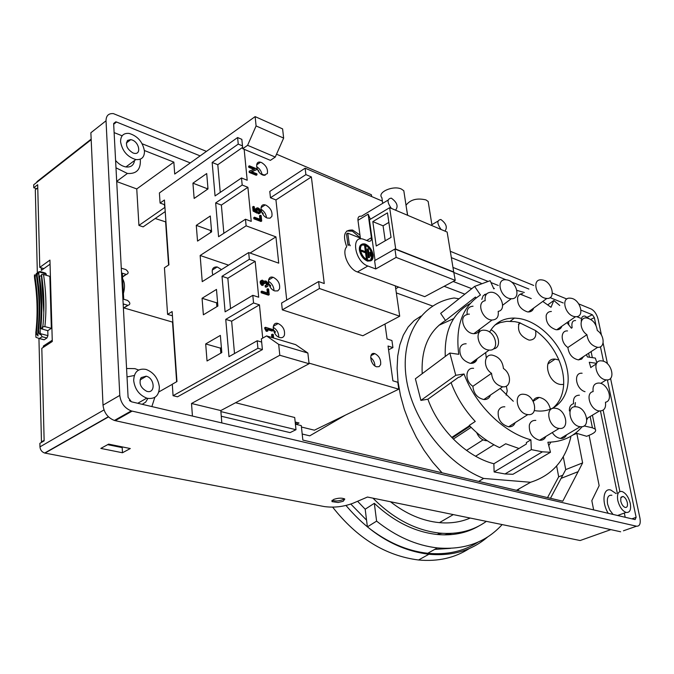 <?xml version="1.0" encoding="UTF-8"?>
<svg xmlns="http://www.w3.org/2000/svg" width="674" height="674" viewBox="0 0 674 674"><rect width="100%" height="100%" fill="white"/><g stroke="black" fill="none" stroke-linecap="round" stroke-linejoin="round"><path stroke-width="1.01" d="M542.435 451.824L505.02 473.957L512.931 474.294L550.481 452.262L542.435 451.824L531.323 449.634L530.893 439.819L526.343 442.591L526.402 443.989L493.882 463.754C466.585 456.829 438.884 429.886 427.897 399.219L458.573 377.246L459.752 377.061L464.049 373.986L455.767 375.292L449.828 353.05L458.741 354.305C455.228 326.216 462.474 306.451 480.469 294.993L474.614 286.408L440.67 313.385L445.506 320.504L475.448 297.049L476.08 297.967M206.455 151.38L113.4 113.62C108.565 113.266 106.104 115.65 106.029 120.789L119.795 395.402C120.781 403.027 124.606 408.2 131.278 410.913L636.509 526.2C639.66 526.377 640.814 523.723 639.963 518.23L610.543 378.35M610.863 529.621L580.129 540.531L367.465 497.041L352.991 503.251C343.504 506.789 333.9 507.884 324.194 506.545L44.669 453.029C41.855 452.027 40.288 449.962 39.96 446.862L103.99 409.927M43.844 268.623L39.766 267.393L49.943 260.105L52.286 341.491L41.813 348.323L44.147 440.855L39.876 443.332L39.96 446.862M567.525 330.926C560.254 330.235 560.456 342.636 567.887 347.489L586.919 334.692C587.955 341.667 591.536 345.872 597.661 347.321C605.142 348.172 604.814 335.45 597.299 330.487C596.212 323.486 592.581 319.299 586.422 317.934C579.092 317.184 579.413 329.729 586.919 334.692M531.323 449.634L494.118 471.943L493.882 463.754M505.02 473.957L494.118 471.943M623.442 530.792L636.509 526.2M131.278 410.913L114.395 420.45L115.22 420.66L620.661 531.778M114.395 420.45C107.747 417.804 103.956 412.699 103.012 405.141L119.795 395.402M106.029 120.789L90.872 132.753L103.012 405.141M266.592 335.922L295.684 344.658L307.866 353.05L278.682 344.372L266.592 335.922L261.352 338.87L261.664 342.08L257.19 340.758L257.915 348.289L262.397 349.587L261.664 342.08M498.179 311.388C507.354 309.88 500.647 291.994 491.06 292.23C486.493 292.55 484.539 295.372 485.196 300.705C475.979 302.053 482.348 320.066 492.079 320.015C496.839 319.737 498.87 316.864 498.179 311.388M474.614 286.408L490.15 280.704L493.831 288.902M279.803 355.257L309.071 363.741L220.802 410.567L191.517 403.482L279.803 355.257L278.682 344.372M309.071 363.741L307.866 353.05M449.828 353.05L415.378 378.788L420.905 400.398L455.767 375.292M108.64 444.124L130.293 448.547L122.466 452.76L100.83 448.412L108.64 444.124M255.134 116.619L282.608 128.903L283.644 138.086L275.253 157.067L247.602 145.314L256.095 125.945L255.134 116.619L174.718 174.044L173.85 162.122L136.755 188.939L138.928 225.419L143.132 226.868L165.231 211.569M247.602 145.314L242.75 148.701L244.157 149.299L270.4 160.361L275.253 157.067M191.517 403.482L192.435 416.069M257.915 348.289L173.066 395.697L177.54 396.792L262.397 349.587M172.3 384.306L158.82 391.948M563.649 384.45C563.97 376.496 562.377 368.349 558.889 360.009L555.165 359.107C541.803 357.734 547.499 383.363 560.937 384.509L563.649 384.45C563.068 394.829 559.395 402.782 552.621 408.334M535.518 330.546L519.3 322.619C516.907 330.597 520.101 336.402 528.888 340.041L529.747 340.126C534.718 339.713 536.647 336.52 535.518 330.546C545.839 338.087 553.624 347.91 558.889 360.009M495.104 324.91L500.083 322.661L506.696 321.321L514.86 321.65L519.3 322.619M489.594 332.097C494.994 322.635 503.301 317.959 514.498 318.069L519.165 318.507C540.312 321.784 562.209 344.911 567.078 368.922C572.243 392.95 558.754 412.96 537.119 410.938L534.372 410.592M338.112 502.492L332.029 501.641L333.647 499.426C338.424 497.859 342.139 497.741 344.802 499.072L343.167 501.304L338.112 502.492M132.23 140.015L130.781 139.611L127.546 140.419C125.179 144.986 126.99 149.165 132.989 152.973L134.345 153.343C141.372 154.809 139.392 142.534 132.23 140.015M144.472 151.153C144.463 157.253 141.591 160.058 135.845 159.561C127.335 156.932 122.247 150.993 120.57 141.734C120.638 135.735 123.468 132.955 129.054 133.41C137.597 135.963 142.736 141.877 144.472 151.153M302.196 434.022L309.754 435.834L345.383 415.133M547.532 497.606L558.679 476.813L556.64 465.961M432.624 306.038L396.337 292.912M519.427 488.625L517.489 490.546M442.051 472.803L432.674 462.179L424.022 450.24L416.296 437.274L409.691 423.584L404.366 409.506L400.449 395.377L398.014 381.543L397.104 368.324L397.719 356.024L399.817 344.894L403.313 335.18L408.107 327.05L414.063 320.647L421.023 316.064M200.144 155.888L116.535 122.019L115.785 121.817L113.662 123.873L128.102 397.357L131.405 401.788L635.127 519.595L636.121 517.329L631.883 518.837M580.55 318.204L576.624 316.637M531.255 298.582L520.202 294.184M498.263 285.456L490.984 282.558M487.664 281.235L452.97 267.435M190.295 162.923L142.172 143.773M122.129 135.794L114.125 132.609M595.959 325.331L594.358 317.681L592.379 314.758L581.013 310.158M563.253 302.963L550.035 297.613M528.888 289.045L511.364 281.943M505.997 279.769L451.353 257.637M582.168 426.642C573.709 436.744 562.284 441.933 547.878 442.237L550.481 452.262M488.574 350L489.172 350.067C500.116 351.247 496.03 331.423 485.179 330.277L484.395 330.201C473.569 329.072 477.672 348.93 488.574 350M466.147 343.774C463.03 343.74 460.957 345.181 459.921 348.087C459.171 355.712 462.575 360.784 470.14 363.311L470.73 363.362C474.049 363.421 476.189 361.879 477.158 358.728M524.128 394.315L523.909 394.29C512.737 392.681 516.688 413.785 527.801 414.586L527.843 414.586C539.141 416.246 535.19 395.175 524.128 394.315M504.843 406.793C501.498 406.641 499.291 408.183 498.229 411.426C497.614 419.321 501.052 424.443 508.541 426.802L508.584 426.811C511.81 427.004 514.009 425.614 515.163 422.632M555.368 408.276L555.25 408.259C544.306 406.607 548.291 427.619 559.159 428.411L559.209 428.42C570.255 430.046 566.168 409.059 555.368 408.276M535.83 420.391C532.519 420.222 530.362 421.764 529.351 425.041C528.846 432.86 532.241 437.94 539.537 440.257L539.588 440.265C542.595 440.459 544.676 439.187 545.847 436.449M576.363 406.81L576.219 406.793C565.52 405.192 569.665 425.96 580.272 426.701L580.289 426.701C591.106 428.319 586.928 407.593 576.363 406.81M552.292 432.59C554.559 436.011 557.305 437.957 560.515 438.437L560.532 438.437C563.397 438.631 565.402 437.443 566.548 434.856M601.966 360.91L601.461 360.86C591.578 359.655 596.035 378.957 605.918 379.85L606.288 379.883C616.272 381.122 611.807 361.862 601.966 360.91M582.109 373.253C573.085 372.174 575.714 389.193 585.024 391.687M478.683 481.421L483.646 478.439L530.581 482.272L516.469 490.301M570.592 436.432L570.76 437.291C565.259 460.494 551.863 475.482 530.581 482.272M548.754 445.624L550.835 442.136M427.897 399.219L420.905 400.398M445.506 320.504C428.824 330.985 421.056 348.711 422.202 373.691M469.382 314.143L467.748 314.185M459.019 298.801L454.124 297.992C421.688 302.879 400.204 335.829 406.211 377.836C412.016 419.776 445.733 463.619 483.646 478.439M473.047 306.215C468.514 306.56 466.551 309.366 467.166 314.632C458.017 316.039 464.192 333.782 473.847 333.664C477.024 333.655 479.054 332.139 479.93 329.114M513.302 401.249L500.15 388.477M486.283 358.046L485.651 352.603M486.78 293.805L483.207 295.65L481.792 299.424M579.413 395.183C574.905 395.335 572.959 398.166 573.591 403.675C570.6 404.594 569.201 407.029 569.387 410.98M551.374 311.472C548.712 311.498 546.993 312.803 546.201 315.39C545.788 322.45 549.015 327.219 555.898 329.687L556.741 329.763C559.31 329.771 561.021 328.575 561.889 326.191M567.887 347.489C568.856 354.381 572.378 358.517 578.444 359.899L581.637 359.099L583.617 356.512M522.83 293.594C520.185 293.653 518.449 294.942 517.632 297.461C517.118 304.522 520.362 309.315 527.38 311.86L528.382 311.952C531.07 311.919 532.831 310.63 533.656 308.094M473.611 368.316C465.186 367.296 464.563 381.063 472.895 386.295C473.595 393.523 477.243 397.93 483.822 399.53C487.167 399.674 489.375 398.174 490.453 395.04M590.828 367.667L589.261 362.275L596.6 363.328M596.92 362.831L595.311 358.079L587.374 356.925L586.481 354.642M571.434 328.238L566.96 322.661M542.772 301.43L551.012 307.285L553.826 300.486L559.749 305.474M524.321 292.474L516.907 290.401M464.049 373.986C475.465 405.007 503.545 432.506 530.893 439.819M586.869 419.708L587.812 417.931M596.296 363.909L590.778 367.456M146.174 376.185L141.161 377.6C138.642 383.287 140.512 387.862 146.763 391.316L147.075 391.392C155.618 393.81 154.852 378.283 146.376 376.235L146.174 376.185M159.359 386.918C159.165 395.478 155.214 399.278 147.48 398.326L146.797 398.14C139.232 395.116 134.859 389.26 133.679 380.566C134.05 371.804 138.178 368.088 146.064 369.428C153.68 372.377 158.112 378.207 159.359 386.918M122.179 447.081L122.466 452.76M147.884 398.418L145.668 402.125L142.197 404.316M130.444 401.342L129.383 400.415M242.75 148.701L241.84 139.35L237.61 137.547L159.401 192.949L160.083 203.059L164.759 204.761M164.313 204.601L164.97 207.786M123.173 303.89L127.942 305.364C130.596 304.421 130.453 302.761 127.504 300.393L123.721 299.264L123.409 293.46C125.052 287.343 124.791 282.499 122.634 278.926L122.331 273.197L126.333 274.436C128.886 273.501 128.717 271.875 125.827 269.549L121.286 268.185M122.634 278.926L123.409 293.46M472.895 386.295L491.531 373.312C492.298 380.633 496.005 385.124 502.652 386.783C511.364 388.022 511.878 373.851 503.427 368.493C502.602 361.121 498.827 356.656 492.113 355.097C483.603 354.002 483.081 367.953 491.531 373.312M374.323 503.318L376.606 521.128L367.397 526.866L365.19 509.207L374.323 503.318C393.911 521.651 414.906 532.047 437.308 534.499C452.911 535.881 466.762 533.058 478.852 526.023M502.147 524.583C485.92 542.393 464.335 550.169 437.384 547.911C416.338 545.502 396.076 536.58 376.606 521.128M36.623 188.737L33.767 187.751L37.677 184.693L39.766 267.393M438.538 533.791L442.034 533.303M164.515 207.626L138.928 225.419M478.102 542.098C463.704 551.349 446.913 555.081 427.746 553.278C406.818 550.944 386.699 542.14 367.397 526.866M165.947 221.973L155.222 218.502M115.987 167.818L127.394 173.462C136.696 174.094 141.001 169.334 140.285 159.19M574.703 316.595L575.554 316.679C585.125 317.513 580.584 299.441 570.988 298.245L570.002 298.144C560.524 297.344 565.082 315.457 574.703 316.595M256.095 125.945L283.644 138.086M144.413 150.521L173.85 162.122M116.712 181.559L136.755 188.939M134.539 160.53C133.747 165.324 130.874 167.464 125.92 166.95C122.213 166.267 118.767 164.119 115.599 160.513M444.309 534.87L451.673 533.378M357.582 501.279L365.19 509.207M91.184 139.695L33.7 184.786L33.767 187.751M438.942 325.272L453.678 318.65M547.794 304.85L553.826 300.486M617.772 500.369C616.853 494.017 618.26 491.051 621.984 491.481C625.868 493.124 628.631 497.126 630.3 503.47C631.252 509.864 629.845 512.847 626.062 512.425C622.178 510.757 619.414 506.738 617.772 500.369M613.054 514.431L609.675 509.932L607.594 504.127C606.71 497.8 608.133 494.842 611.882 495.247M572.125 327.766L572.125 327.741C571.367 322.745 572.521 320.352 575.588 320.563M581.291 321.464C581.148 317.58 582.37 315.794 584.956 316.098L588.655 318.389M616.179 493.646L610.829 490.057C603.222 487.462 601.427 502.332 608.218 513.302M568.637 321.49L568.73 324.792M627.351 502.745C626.475 499.409 625.025 497.302 622.987 496.435L620.813 497.766L620.771 501.119C621.639 504.455 623.088 506.562 625.127 507.438C627.106 507.657 627.848 506.098 627.351 502.745M600.45 346.773L603.483 361.289M607.375 379.883L636.121 517.329M261.975 174.128L265.067 175.4M450.308 251.284L533.682 285.439M552.385 293.106L566.834 299.02M578.772 303.915L591.174 308.995C594.451 310.781 596.76 314.177 598.099 319.19L601.469 335.18M603.104 342.956L607.485 363.808M453.964 272.549L481.16 283.265M493.478 288.127L494.379 288.48M453.164 281.479L471.758 288.674M529.604 311.059L530.775 311.514M625.194 517.27L624.326 513.049M619.895 491.54L603.146 410.121M592.345 357.65L591.106 351.609M588.629 353.227L589.455 357.228M600.467 410.997L617.308 493.225M372.975 498.17C393.405 518.753 415.664 530.396 439.734 533.109C457.756 534.659 473.3 530.741 486.367 521.356M390.448 501.742C406.186 514.026 422.514 520.994 439.431 522.645L441.639 522.813C451.993 523.386 461.513 521.794 470.199 518.053M151.861 406.582L154.843 397.348M138.625 370.034L134.935 368.636L126.586 368.501M127.024 376.918L134.278 375.511M140.588 378.434L141.439 379.125M221.822 422.943L220.802 410.567M619.473 514.801L618.597 515.728M605.446 402.252C613.803 400.727 607.838 383.279 598.933 383.034C594.392 383.152 592.463 386.008 593.145 391.586C584.746 392.976 590.416 410.55 599.456 410.972C604.165 410.887 606.162 407.981 605.446 402.252M545.847 298.346L546.858 298.456C556.513 299.18 551.998 281.243 542.275 279.963L541.121 279.845C531.559 279.154 536.091 297.133 545.847 298.346M510.218 298.624L511.254 298.734C521.297 299.492 516.899 281.184 506.797 279.87L505.601 279.752C495.668 279.044 500.083 297.386 510.218 298.624M301.447 427.03L314.404 430.189L398.781 389.176L397.803 382.276L392.9 380.827L388.047 346.023L392.925 347.582L391.931 340.547L387.07 338.963L384.989 324.026M295.187 422.025L299.037 422.977L296.223 424.367L301.286 425.614L302.853 440.071L562.798 501.195L578.115 471.665L561.105 478.355L550.481 498.297M221.266 416.237L290.073 432.624L295.996 429.709L294.707 417.501L235.555 402.74M160.083 203.059L164.431 200.01L168.904 264.84L164.439 267.755L167.582 314.37L172.131 311.565L176.959 381.56L172.291 384.205L173.066 395.697M165.636 222.184L168.593 265.05M172.519 322.088L176.63 381.745M220.887 411.587L295.996 429.709M453.72 271.976L447.132 232.041L389.648 207.685L395.714 249.094L453.72 271.976L455.253 280.367L424.73 296.661L395.318 285.869L399.707 316.224L362.848 335.762L282.313 309.855L281.589 303.022L318.617 281.555L319.442 288.506L399.707 316.224M349.663 245.1L349.292 244.586L347.978 245.361L346.495 233.945L347.801 233.162L360.379 238.099L359.958 235.024L352.637 230.061C344.422 229.581 342.459 235.159 346.739 246.794C341.305 252.076 348.568 269.212 357.431 271.967L395.318 285.869M382.385 201.122L305.128 168.188L305.895 174.617L311.38 176.933L324.253 283.535L318.617 281.555M388.081 200.094L361.315 216.278C358.871 215.865 357.759 217.205 357.97 220.297L359.958 235.024M374.887 353.656C379.159 355.956 381.071 359.579 380.642 364.524L379.159 366.622L376.64 366.799C370.228 365.139 368.383 351.381 374.837 353.648L374.887 353.656M278.219 323.562C283.072 326.106 285.136 329.99 284.403 335.205C283.552 337.329 281.976 338.095 279.668 337.514L279.643 337.506C272.279 335.568 270.771 320.976 278.16 323.545L278.219 323.562M273.425 277.41C278.219 280.055 280.249 283.88 279.516 288.893L277.806 290.882L274.832 290.941C267.713 288.893 265.986 274.992 273.105 277.309L273.425 277.41M265.918 205.157C270.619 207.937 272.599 211.678 271.866 216.371L270.038 218.208L267.249 218.031C260.535 215.79 258.546 202.984 265.185 204.93L265.918 205.157M261.487 162.535C266.129 165.391 268.084 169.081 267.351 173.597L263.677 175.316L262.784 175.029C256.297 172.687 254.174 160.496 260.526 162.223L261.487 162.535M286.72 300.048L275.952 199.942L270.459 197.768L269.785 191.433L305.128 168.188M244.157 149.299L247.198 180.253L241.503 177.961L242.185 185.03L247.889 187.296L251.242 221.384L245.479 219.227L246.12 225.832L275.936 236.877L250.071 253.045M249.346 259.313L255.168 261.344L258.698 297.226L252.809 295.313L225.099 311.835L222.016 276.298L249.346 259.313L248.689 252.556L278.724 263.163L275.936 236.877M252.809 295.313L253.55 302.963L259.448 304.85L262.717 338.104M309.004 363.118L398.781 389.176M371.652 196.547L371.399 194.744L276.525 154.186M261.841 291.126L261.074 291.581L261.192 292.769L268.446 295.153L269.212 294.698L261.959 292.314L261.841 291.126L268.185 293.224L267.73 288.733L268.631 289.028L269.212 294.698M267.73 288.733L266.963 289.188L267.342 292.946M261.857 281.816L263.905 283.939L264.671 283.484L264.899 282.221L266.306 282.389L267.165 284.832L265.893 285.228L266.028 286.509L267.089 286.661L267.898 286.105L268.134 284.133L267.536 282.49L265.893 280.915L264.031 281.412L262.413 280.148L261.15 280.654L261.116 282.903L262.447 284.799L263.273 285.178L263.155 284.007L262.001 282.996L262.026 281.454L263.18 281.639L263.863 283.206L264.671 283.484M261.47 280.342L260.181 281.656L260.349 283.366L261.681 285.254L263.273 285.178M265.893 285.228L265.126 285.692L265.261 286.972L267.502 286.492M264.714 282.49L266.247 283.805L266.348 285.355M254.486 217.197L253.744 217.685L253.854 218.806L260.956 221.485L261.706 221.005L254.595 218.325L254.486 217.197L260.703 219.556L260.274 215.284L261.15 215.621L261.706 221.005M260.274 215.284L259.524 215.764L259.878 219.235M256.651 208.047L257.813 207.811L259.448 208.83L260.56 210.617L260.594 212.58L259.043 213.254L258.858 212.2L259.743 211.762L259.819 210.819L257.83 208.788L256.811 209.665L257.797 212.672L253.828 210.574L253.416 206.404L254.3 206.75L254.637 210.103L256.617 211.156L256.01 209.361L256.651 208.047L255.438 208.932L255.37 210.49M258.858 212.2L258.108 212.689L258.302 213.734L260.206 213.018M256.92 209.285L258.538 210.221L259.018 212.192M253.416 206.404L252.666 206.893L253.087 211.055L257.055 213.161L257.797 212.672M267.645 329.712L272.094 331.069L272.869 330.622L272.759 329.527L265.446 327.286L267.047 330.875L267.78 331.103L267.57 329.005L272.869 330.622M265.446 327.286L264.663 327.733L264.756 328.617L266.264 331.322L267.78 331.103M249.372 165.804L256.373 168.685L256.482 169.764L251.469 171.584L256.895 173.799L256.996 174.793L249.978 171.929L249.869 170.842L254.898 169.022L249.473 166.79L249.372 165.804L248.639 166.301L248.74 167.287L253.871 169.393M251.764 171.71L256.482 169.764M249.869 170.842L249.144 171.339L249.245 172.426L256.263 175.282L256.996 174.793M272.717 337.758L272.347 334.194L271.571 334.633L271.858 337.506M374.946 365.94C374.769 362.494 373.337 359.697 370.649 357.532M371.155 360.514L371.66 361.803M278.75 337.152C278.724 332.813 276.854 329.519 273.139 327.261M273.324 329.822L275.422 331.776L274.748 333.31M275.422 331.776L274.259 332.434M273.998 290.595C273.779 286.484 271.9 283.358 268.37 281.218M268.715 283.821L270.687 285.709L270.122 286.939M270.687 285.709L269.735 286.273M266.508 217.694C266.011 213.97 264.166 211.122 260.956 209.142M261.596 211.906L263.281 213.557L262.894 214.34M263.281 213.557L262.649 213.97M262.06 174.684C261.428 171.204 259.616 168.525 256.617 166.638M257.493 169.578L258.909 170.994L258.631 171.525M258.909 170.994L258.471 171.289M350.151 245.791L350.05 245.041M388.578 349.814L392.925 347.582M237.61 137.547L238.242 144.101L242.472 145.887M220.246 192.402L217.795 164.734L212.158 162.451L238.242 144.101M217.795 164.734L242.623 147.37M234.51 353.555L231.645 321.178L259.448 304.85M194.146 198.442L192.933 183.168L206.707 173.547L208.005 188.922L194.146 198.442M216.48 289.416L217.887 306.063L203.371 314.809L202.065 298.279L216.48 289.416M220.356 335.408L221.805 352.569L207.036 360.986L205.688 343.951L220.356 335.408M197.533 241.09L196.277 225.36L210.288 216.009L211.619 231.839L197.533 241.09M257.19 340.758L228.975 356.672L225.748 319.383L253.55 302.963M248.689 252.556L202.234 281.648L200.144 255.488L246.12 225.832M245.479 219.227L218.587 236.7L215.663 202.916L242.185 185.03M241.503 177.961L215.057 195.932L212.158 162.451M207.061 189.571L206.977 188.585L192.933 183.168M206.977 188.585L207.921 187.936M216.902 306.653L216.573 302.811L217.559 302.222M216.573 302.811L202.065 298.279M220.802 353.142L220.381 348.113L221.384 347.531M220.381 348.113L205.688 343.951M210.667 232.471L210.499 230.466L196.277 225.36M210.499 230.466L211.451 229.834M231.645 321.178L225.748 319.383M230.533 308.591L227.846 278.227L222.016 276.298M227.846 278.227L255.168 261.344M228.579 265.152L200.144 255.488M212.841 275.009C211.307 269.406 212.765 266.719 217.222 266.955L221.493 269.592M167.582 314.37L172.418 315.794M223.861 233.271L221.367 205.073L215.663 202.916M221.367 205.073L247.889 187.296M371.543 354.532L373.581 353.479M295.996 422.227L296.223 424.367M261.192 292.769L261.959 292.314M264.806 282.499L265.573 282.035M265.168 282.617L265.935 282.162M265.539 282.844L266.306 282.389M265.935 283.282L266.702 282.827M266.247 283.805L267.014 283.341M266.39 284.361L267.157 283.906M266.432 284.79L267.199 284.327M266.399 285.287L267.165 284.832M265.261 286.972L266.028 286.509M265.708 287.116L266.474 286.661M266.323 287.116L267.089 286.661M263.913 281.26L264.334 280.999M260.391 281.109L261.15 280.654M260.181 281.656L260.948 281.201M260.139 282.162L260.905 281.698M260.206 282.802L260.973 282.339M260.349 283.366L261.116 282.903M260.686 284.099L261.453 283.636M261.091 284.647L261.857 284.192M261.681 285.254L262.447 284.799M262.144 285.515L262.911 285.06M261.874 281.715L262.531 281.319M262.127 281.901L262.894 281.446M262.413 282.103L263.18 281.639M262.708 282.406L263.467 281.943M262.919 282.785L263.686 282.33M263.054 283.24L263.82 282.785M263.096 283.67L263.863 283.206M253.854 218.806L254.595 218.325M255.32 210.347L256.061 209.867M253.087 211.055L253.828 210.574M257.089 209.277L257.83 208.788M257.797 209.547L258.538 209.066M258.26 209.917L259.001 209.437M258.538 210.221L259.288 209.74M258.85 210.726L259.591 210.246M259.077 211.299L259.819 210.819M259.128 211.805L259.869 211.324M259.094 212.184L259.743 211.762M258.302 213.734L259.043 213.254M258.808 213.734L259.557 213.254M259.145 213.666L259.886 213.186M255.438 208.932L256.179 208.443M255.311 209.37L256.053 208.889M255.269 209.841L256.01 209.361M264.756 328.617L265.531 328.171M265.042 328.811L265.817 328.364M265.438 329.249L266.222 328.802M265.75 329.662L266.525 329.224M265.977 330.159L266.752 329.721M266.095 330.521L266.879 330.075M266.247 331.094L267.03 330.656M266.264 331.322L267.047 330.875M249.245 172.426L249.978 171.929M248.74 167.287L249.473 166.79M272.347 334.194L273.265 334.464L273.627 338.036M311.38 176.933L275.952 199.942M319.442 288.506L282.313 309.855M305.895 174.617L270.459 197.768M360.346 237.855L352.367 231.19L346.84 230.955M360.379 238.099L360.489 238.925M349.292 244.586L347.801 233.162M455.253 280.367L396.144 257.401L375.755 268.96L367.861 266.011L357.431 271.967M370.405 219.227L368.147 214.155L371.416 237.72C371.61 240.424 370.641 241.578 368.493 241.174L363.412 239.236C350.413 234.653 354.777 261.739 367.861 266.011M391.375 208.418C386.986 202.225 386.96 198.796 391.316 198.139C397.146 202.394 398.545 206.404 395.512 210.17M396.144 257.401L394.922 249.043L374.601 260.678L375.755 268.96M389.648 207.685L369.419 219.817L375.064 260.408M361.542 244.392C359.815 245.302 359.107 247.232 359.427 250.172C360.607 255.614 363.311 259.263 367.566 261.124L370.995 260.754M453.45 272.127L394.922 249.043M376.227 246.01L372.815 221.62L387.474 212.866L391.046 237.4L376.227 246.01M385.225 240.787L383.076 225.815L372.815 221.62M383.076 225.815L388.864 222.395M406.018 205.258C410.298 199.614 416.945 197.827 425.951 199.9L428.175 201.467L428.706 204.786M407.686 215.326L406.456 208.123M441.108 229.489C436.929 223.524 436.836 220.187 440.838 219.497C446.272 223.541 447.637 227.416 444.941 231.115M382.706 203.346L381.888 197.693C376.758 192.385 393.287 185.03 401.443 189.082L403.81 190.759L404.349 194.306M365.46 244.157L364.963 243.988C361.34 243.297 359.672 245.252 359.967 249.86C361.138 255.303 363.85 258.959 368.097 260.813C371.778 261.52 373.455 259.549 373.135 254.915C372.056 249.784 369.495 246.204 365.46 244.157M360.497 250.062C360.228 245.825 361.761 244.03 365.097 244.662L365.544 244.822C369.259 246.692 371.618 249.995 372.612 254.713C372.907 258.976 371.366 260.787 367.979 260.139C364.07 258.428 361.576 255.075 360.497 250.062M361.93 245.05L365.013 245.134C368.729 247.004 371.088 250.298 372.073 255.016L370.624 260.088M365.139 245.597L365.999 251.874L361.567 250.172L361.037 250.484L361.121 251.149L365.552 252.851L366.403 259.128L366.934 259.322L367.473 259.018L365.67 245.799L364.609 245.909L365.384 251.638M368.408 257.67L369.47 257.561L368.29 249.009L367.768 248.807L367.237 249.119L368.408 257.67L369.47 257.561M370.397 256.221L371.458 256.12L370.919 252.219L370.397 252.017L369.858 252.32L370.397 256.221L371.458 256.12M361.567 250.172L361.66 250.838L366.083 252.539L365.552 252.851M366.083 252.539L366.942 258.816L366.403 259.128M361.66 250.838L361.121 251.149M366.942 258.816L367.473 259.018M367.768 248.807L368.939 257.358M370.397 252.017L370.927 255.918M592.429 415.167L595.252 429.136C596.532 430.998 594.704 432.961 589.767 435.025L586.683 436.289L576.834 433.365L582.622 462.895L578.115 471.665M464.858 294.167L444.158 286.29M558.24 329.628L558.08 328.828M593.642 509.889L591.823 500.63L599.152 485.668L589.093 435.303M595.252 429.136L592.421 427.805L584.063 425.917M572.934 434.983L576.834 433.365M562.765 475.204L558.679 476.813M563.27 456.736L565.722 469.609L561.105 478.355M565.722 469.609L582.622 462.895M484.513 294.546L486.712 293.881M550.414 409.278C548.847 402.766 545.232 398.831 539.571 397.466L539.217 397.433C536.336 397.298 534.288 398.502 533.067 401.047M493.402 348.896C501.456 348.155 499.577 333.857 490.975 329.771M506.115 395.124L507.244 390.979L506.334 386.109M451.732 437.443L469.508 425.707M518.98 448.496L505.711 443.778L499.552 447.595C488.591 442.532 478.489 435.143 469.239 425.42L475.254 421.452C464.521 409.961 456.458 397.02 451.075 382.621M470.174 303.544C452.599 313.216 444.301 330.85 445.278 356.445M574.863 406.793L575.402 402.555M487.243 440.703L485.962 440.695C481.75 439.987 478.65 437.283 476.67 432.582M475.6 456.222L493.916 444.756M43.363 347.312L43.33 346.074L44.72 346.428M43.33 346.074L52.243 340.244M50.061 264.191L41.375 270.384L41.316 267.856M107.663 444.655L121.463 447.469L122.441 446.946M44.139 440.341L41.459 441.891L38.94 338.525M332.316 500.201C335.003 501.338 338.483 501.186 342.763 499.754L344.321 498.735M37.356 273.61L35.309 189.756L37.761 187.852M39.218 338.533L44.147 339.806L46.927 337.977L42.159 336.739L39.218 338.533L35.916 337.278L35.832 332.467C35.992 330.42 36.211 330.285 36.463 332.055L36.674 334.068L35.714 334.708M44.147 339.806L43.304 339.519M40.305 271.563L45.343 273.063L46.236 274.023L38.856 271.833L38.848 276.289M46.27 275.278L46.236 274.023M42.824 326.738C44.619 309.678 44.172 292.289 41.485 274.571L43.507 274.461L49.851 276.348L51.334 328.331L47.787 330.681L40.069 328.432L42.799 328.002L42.184 327.168L42.546 326.78L44.888 326.612L51.334 328.331M46.927 337.977L47.921 335.635L47.787 330.681M37.508 279.668L37.466 277.932M34.458 274.84L34.559 278.168C34.804 279.87 35.014 279.727 35.183 277.73L35.284 275.573L36.497 273.374L36.59 276.728C36.843 278.429 37.045 278.278 37.213 276.281L37.323 274.124L38.528 271.917L38.502 274.099M40.187 328.668L40.086 334.616L38.747 332.686L38.536 330.673C38.275 328.895 38.064 329.038 37.896 331.094L38.005 335.997L36.674 334.068M40.28 271.529L38.856 271.833M39.909 331.069L40.398 333.672L42.159 336.739M39.319 276.719L41.746 313.511M39.05 276.643L39.547 276.787M43.802 312.778L41.459 275.91L39.437 276.028C42.108 293.721 42.546 311.093 40.743 328.128M43.507 274.461C46.186 292.171 46.649 309.551 44.888 326.612M350.834 504.085L366.555 520.134M434.764 549.377L450.561 548.358M345.998 505.483C370.22 534.094 397.854 550.355 428.9 554.255C452.262 556.32 471.834 550.565 487.614 536.993M469.306 548.543C454.79 557.946 437.873 561.762 418.562 559.993C385.73 555.848 357.102 538.231 332.67 507.151M44.981 453.105L108.514 416.903M592.379 314.758L587.265 317.193M116.535 122.019L113.687 124.252M115.22 420.66L132.104 411.14M123.982 304.21L123.216 304.699M594.358 317.681L590.719 319.4M127.774 305.322L123.393 308.136M126.097 274.377L122.525 276.753M371.416 237.72L366.698 240.492M368.147 214.155L357.97 220.297M592.421 427.805L590.154 416.524M452.212 437.948L469.997 426.221M466.509 450.417L483.056 439.869M44.223 339.763L39.463 338.525M34.736 279.381C37.18 295.692 37.71 311.742 36.337 327.53L36.034 330.631L36.337 327.53M35.284 275.573L34.349 276.239M35.183 277.73C38.047 296.189 38.477 314.303 36.463 332.055M37.323 274.124L36.379 274.798M38.806 276.483C41.443 293.923 41.898 311.051 40.179 327.859M47.921 335.635L40.398 333.672M38.747 332.686L37.786 333.327M37.213 276.281C40.095 294.765 40.533 312.896 38.536 330.673M36.775 277.932C39.387 295.355 39.833 312.458 38.098 329.249M108.346 416.743L44.669 453.029M332.029 501.641L331.92 500.639M115.785 121.817L113.67 123.468M470.73 363.362L489.172 350.067M539.537 440.257L559.159 428.411M560.515 438.437L580.272 426.701M146.797 398.14L137.749 403.279M483.822 399.53L502.652 386.783M437.384 547.911L427.746 553.278M116.703 181.365L127.394 173.462M556.741 329.763L575.554 316.679M135.845 159.561L125.92 166.95M91.159 139.13L36.96 181.668M473.847 333.664L492.079 320.015M437.308 534.499L439.734 533.109M453.29 514.591L439.431 522.645M146.376 376.235L140.023 379.942M123.401 308.279L127.942 305.364M578.444 359.899L597.661 347.321M122.533 276.972L126.333 274.436M586.784 418.546L599.456 410.972M528.382 311.952L546.858 298.456M502.644 305.229L511.254 298.734M351.331 230.837L352.637 230.061M432.042 225.647L428.175 201.467M431.882 224.644L437.957 221.156M407.543 215.267L403.81 190.759M364.567 244.974L365.097 244.662M172.864 322.189L123.932 307.942M533.201 401.3L539.217 397.433M518.441 324.43L520.471 322.956M471.118 427.367L453.307 439.077M212.268 270.072L217.222 266.955M508.584 426.811L527.843 414.586M547.836 364.011L555.165 359.107M486.62 440.282L485.962 440.695M622.987 496.435L621.108 497.134M367.566 261.124L368.097 260.813M398.654 287.09L395.731 288.691M256.634 164.877L260.526 162.223M626.062 512.425L617.578 515.492M268.505 280.064L273.105 277.309M472.07 363.328L476.695 359.992M514.498 318.069L510.21 321.22M273.299 326.3L278.16 323.545M370.944 355.653L374.837 353.648M261.032 207.634L265.185 204.93M600.66 383.388L606.288 379.883M130.781 139.611L126.333 143.006M428.9 554.255L418.562 559.993"/></g></svg>
